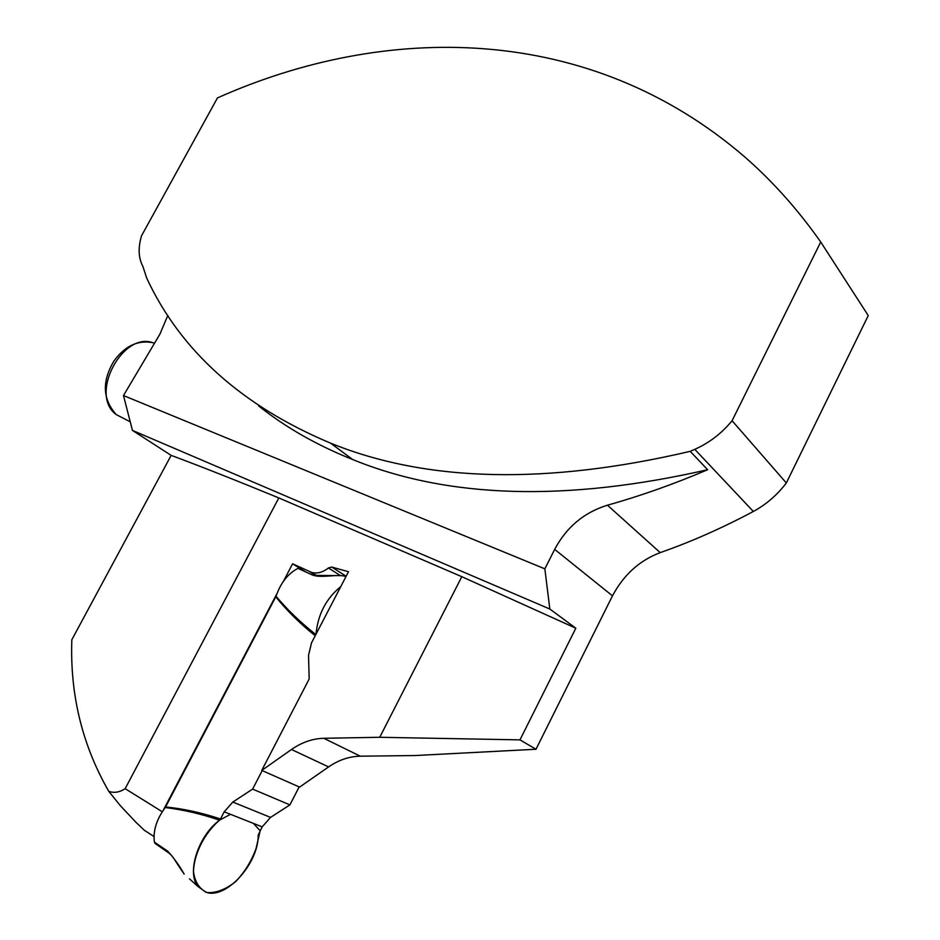 <?xml version="1.0" encoding="UTF-8"?>
<svg xmlns="http://www.w3.org/2000/svg" width="940" height="940" viewBox="0 0 940 940"><rect width="100%" height="100%" fill="white"/><g stroke="black" fill="none" stroke-linecap="round" stroke-linejoin="round"><path stroke-width="1.41" d="M575.821 628.214L549.83 609.026L544.847 568.841L123.481 395.552L132.446 430.403L171.162 455.371C201.254 466.581 237.138 480.775 278.828 497.93L461.81 576.69L379.737 737.277L519.973 739.874L575.821 628.214L461.81 576.69M123.481 395.552L159.964 334.041L167.861 315.288M153.996 836.482L144.466 830.396L136.006 822.359L120.379 805.721L108.77 791.339C114.069 793.231 119.533 792.35 125.161 788.672L278.828 497.93M519.973 739.874L536 749.25L415.128 755.537L360.267 756.183C349.21 756.418 338.659 759.99 328.612 766.911L291.482 749.497L261.755 770.412L309.178 678.997L308.531 655.321L311.528 642.819L348.505 571.72L331.749 567.055L328.413 567.96C322.761 572.46 317.097 573.917 311.446 572.366L292.599 563.8L283.375 581.378M291.482 749.497C301.775 742.341 312.562 738.605 323.818 738.288L379.737 737.277M276.995 593.539L163.431 809.939M820.726 241.991L868.255 315.57L786.334 482.984L732.084 420.721L820.726 241.991C797.802 209.456 772.492 181.114 744.774 156.957C588.569 22.302 385.036 23.089 217.457 97.925L141.529 235.799C137.969 247.761 138.427 257.971 142.892 266.42L146.663 277.993C180.492 350.796 241.803 405.869 330.61 443.175C426.807 482.244 546.669 484.97 690.207 451.341L707.644 469.718C673.909 484.112 640.504 495.944 607.44 505.203C584.093 512.406 566.503 527.129 554.671 549.383L544.847 568.841M258.618 405.892C285.513 427.348 316.851 445.219 352.653 459.519C448.098 498.564 566.432 501.96 707.644 469.718M732.084 420.721C721.803 433.27 709.371 442.811 694.789 449.344L690.207 451.341M536 749.25L612.481 595.843C623.643 574.834 639.564 560.428 660.221 552.626C690.994 541.863 722.038 528.139 753.34 511.466C766.018 504.639 777.016 495.145 786.334 482.984M108.77 791.339C82.227 745.126 69.913 694.59 71.828 639.741L171.162 455.371M132.446 430.403L549.83 609.026M328.612 766.911L299.59 787.109L261.755 770.412M292.599 563.8L305.664 571.92M345.932 576.678C338.917 573.365 321.163 578.676 312.291 574.928L297.921 568.383C287.899 573.67 280.613 582.953 276.066 596.254L165.605 806.92C184.064 808.846 202.358 812.877 220.477 819.01L224.202 811.819L262.166 826.871L258.183 835.202C258.712 863.472 225.694 900.015 205.79 892.166L197.988 886.514C186.379 872.731 198.293 835.848 219.525 820.173L220.477 819.01M299.167 786.909L289.908 804.887L252.625 789.107L232.826 802.055L224.202 811.819M252.625 789.107L262.213 770.612M289.908 804.887L270.555 817.4L262.166 826.871M184.04 873.906C179.293 865.517 173.888 857.962 167.837 851.252L154.407 842.181C152.915 830.913 156.522 819.375 165.205 807.542C183.406 809.751 201.513 813.97 219.525 820.173L230.512 814.322L253.412 823.405L260.157 830.772L256.079 848.468C251.579 861.005 244.729 872.109 235.529 881.755C225.647 889.475 216.235 893.094 207.282 892.589C199.55 889.275 194.944 882.261 193.464 871.545C194.051 853.696 204.532 833.075 219.525 820.173M197.988 886.514L189.481 878.853M167.837 851.252L169.294 853.356M155.593 843.791L154.407 842.181M165.205 807.542L165.605 806.92M276.066 596.254C287.111 609.543 300.365 622.315 315.828 634.547M340.785 586.584C326.121 598.533 317.861 614.419 316.005 634.206M312.291 574.928L314.947 574.904L309.895 571.767M154.442 343.347C123.434 329.399 88.372 394.823 116.325 414.646L124.632 418.923M162.232 811.737L125.161 788.672M753.34 511.466L694.789 449.344M660.221 552.626L607.44 505.203M360.267 756.183L323.818 738.288M612.481 595.843L554.671 549.383M331.749 567.055L346.155 576.244M328.413 567.96L340.503 575.644M275.796 596.912C287.358 611.082 300.495 624.031 315.217 635.745M232.826 802.055L270.555 817.4M130.237 421.813L116.325 414.646C102.578 399.288 101.779 381.44 113.916 361.078C124.527 346.496 136.946 340.28 151.164 342.419M330.61 443.175L352.653 459.519M317.673 576.244L311.446 572.366M184.17 874.071C173.653 859.113 173.888 856.88 168.566 852.839L154.912 843.309M316.345 575.409L340.21 575.621"/></g></svg>
